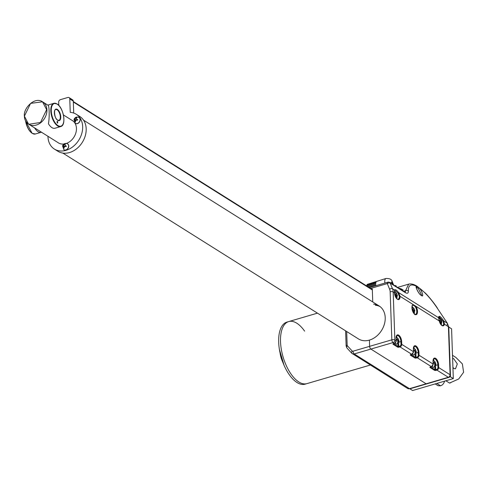 <?xml version="1.0" encoding="UTF-8"?>
<svg xmlns="http://www.w3.org/2000/svg" width="488" height="488" viewBox="0 0 488 488"><rect width="100%" height="100%" fill="white"/><g stroke="black" fill="none" stroke-linecap="round" stroke-linejoin="round"><path stroke-width="0.73" d="M28.664 124.166A13.152 10.193 -57.8 0 0 28.816 124.263A13.152 10.193 -57.8 0 0 40.785 122.665A13.152 10.193 -57.8 0 0 46.921 109.873A13.152 10.193 -57.8 0 0 42.816 101.992A13.152 10.193 -57.8 0 0 42.663 101.901M24.418 116.12L30.591 103.377L42.523 101.809L46.628 109.69L40.492 122.482L28.816 124.263A13.152 10.193 -57.8 0 0 40.785 122.665A13.152 10.193 -57.8 0 0 46.921 109.873A13.152 10.193 -57.8 0 0 42.816 101.992L47.885 105.176M452.602 358.241L453.614 358.601L457.323 363.932L455.505 368.788L453.962 368.556L452.925 367.409M444.586 381.159A17.537 8.339 -106.3 0 1 440.853 385.642A17.537 8.339 -106.3 0 1 440.469 385.733L438.102 385.746L435.186 383.91M440.469 385.733L436.809 383.434M445.873 380.78L449.533 383.074A17.537 8.339 73.7 0 0 449.924 382.982A17.537 8.339 73.7 0 0 450.125 382.915M452.504 355.313L455.89 357.448L462.362 363.902L463.6 372.259L458.732 378.962L449.533 383.074M448.759 327.033L451.577 328.808L453.315 378.596L412.604 390.528L409.883 388.814M450.351 375.912L450.381 376.754L449.668 376.962M453.315 378.596L450.381 376.754M34.563 127.856A12.109 5.758 73.7 0 0 38.058 131.693A12.109 5.758 73.7 0 0 41.083 132.315A12.109 5.758 73.7 0 0 41.437 132.181L33.879 127.441M63.202 123.684A12.109 5.758 -106.3 0 1 60.695 126.563L54.961 128.246A12.109 5.758 -106.3 0 1 51.935 127.63A12.109 5.758 -106.3 0 1 48.44 123.793C49.721 116.827 49.27 104.054 47.793 105.133A12.109 5.758 -106.3 0 1 48.147 105.005L53.887 103.322A12.109 5.758 -106.3 0 1 56.907 103.938M57.73 121.591L57.602 123.153L57.303 121.713L57.73 121.591L57.316 121.469M57.303 121.713L57.352 121.396M57.492 121.457L57.188 121.555M57.694 123.067L57.541 122.36L57.511 123.116M57.377 122.714L57.541 122.36M57.669 122.323L57.639 121.536L57.535 122.36M57.303 121.811L57.639 121.536M420.961 295.161A0.549 0.427 122.2 0 1 421.138 295.209L421.803 295.472L418.283 288.402L418.795 287.7C421.748 289.781 424.493 298.272 421.278 295.374C419.033 294.837 414.202 285.041 416.905 286.511L418.795 287.7C424.877 292.056 431.075 298.93 437.388 308.318L447.27 323.087L437.388 308.318M418.283 288.402L416.362 287.359M405.29 292.214L405.571 290.714L408.676 284.144M403.661 291.275L405.571 290.714A2.19 1.867 -3.7 0 1 408.346 291.141C408.395 293.343 407.321 293.8 405.131 292.519L390.174 283.113L392.505 288.75L394.572 290.049C395.201 289.134 396.555 289.988 398.647 292.611L400.069 296.32A5.203 2.477 -106.3 0 1 397.452 299.29A5.203 2.477 -106.3 0 1 394.499 292.818L394.572 290.049A0.549 0.506 -162.5 0 1 394.664 290.506L394.664 290.47M416.593 287.341A0.549 0.506 95.7 0 0 416.905 286.511C411.024 283.43 408.175 284.968 408.346 291.141M415.264 306.732L414.111 305.573L413.013 305.317A4.66 2.214 73.7 0 0 412.958 305.329C410.255 303.64 414.275 317.194 415.581 314.272A4.66 2.214 73.7 0 0 416.758 311.314A4.66 2.214 73.7 0 0 415.264 306.732L415.843 306.238A5.203 2.477 -106.3 0 1 417.002 313.998A5.203 2.477 -106.3 0 1 412.671 311.277A5.203 2.477 -106.3 0 1 413.324 304.652L439.267 320.964L438.529 317.682C438.785 315.138 440.548 316.242 443.824 321.006L444.44 324.215A0.549 0.372 -166.8 0 0 443.702 323.989L443.122 321.287L439.554 317.212L438.602 316.901L438.639 317.859A0.549 0.415 167.1 0 0 438.529 317.682L398.647 292.611L398.019 293.111L395.634 290.763L394.365 290.817M373.595 304.158A19.453 15.073 122.2 0 1 379.145 305.97A19.453 15.073 122.2 0 1 384.385 324.154A19.453 15.073 122.2 0 1 369.41 340.112L369.63 346.34A2.19 1.043 73.7 0 0 370.874 349.066A2.19 1.043 -106.3 0 1 369.63 346.34L391.834 339.831L390.156 291.793A8.766 6.795 -57.8 0 0 389.613 289.201A2.19 1.214 -22.5 0 1 392.505 288.75A10.962 8.491 122.2 0 1 393.182 291.989L394.585 292.934C395.951 297.802 397.134 299.882 398.135 299.162A4.66 2.214 73.7 0 0 399.318 296.271L398.019 293.111M410.005 388.784L407.608 388.466A3.288 2.55 -57.8 0 0 409.462 388.674A2.19 1.043 -106.3 0 0 410.005 388.784L426.658 383.904A2.19 1.043 -106.3 0 1 426.115 383.794L370.874 349.066L426.115 383.794A2.19 1.043 73.7 0 0 426.658 383.904L448.868 377.401A2.19 1.043 -106.3 0 1 448.32 377.285L436.912 370.118L435.985 370.386A1.098 0.458 -2 0 1 434.479 370.288L430.08 367.525A1.098 0.458 -2 0 1 430.416 366.885L431.343 366.616L417.27 357.765L416.343 358.04A1.098 0.458 -2 0 1 414.83 357.942L410.432 355.179A1.098 0.458 -2 0 1 410.774 354.538L411.695 354.264L399.965 346.895L399.044 347.163A1.098 0.458 -2 0 1 397.531 347.066L393.133 344.302A1.098 0.458 -2 0 1 393.474 343.662L394.395 343.393L393.078 342.564L354.221 353.946L409.462 388.674L448.32 377.285A2.19 1.696 -57.8 0 0 450.101 374.754L448.423 326.716L444.44 324.215A5.203 2.477 -106.3 0 1 441.957 325.563A5.203 2.477 -106.3 0 1 439.267 320.964L439.279 321.012M380.006 306.562A19.453 15.073 -57.8 0 0 375.357 305.268M372.753 301.95L372.301 288.963L371.722 289.134M448.716 327.009A2.19 0.952 176 0 0 448.746 326.82A2.19 0.952 176 0 0 448.405 326.356L447.154 323.099L443.824 321.006L443.122 321.287M446.959 324.776L447.789 324.233M447.27 323.087L448.765 327.18A2.19 0.915 178 0 0 448.423 326.716A10.962 8.491 -57.8 0 0 448.405 326.356M389.613 289.201L387.283 283.571A2.19 1.214 -22.5 0 1 390.174 283.113A2.19 1.696 122.2 0 0 389.625 282.448L404.582 291.854A2.19 1.696 122.2 0 1 405.131 292.519M399.318 296.271L400.069 296.32L413.324 304.652A0.549 0.482 76.5 0 1 413.013 305.317M438.62 318.054A0.549 0.415 167.1 0 0 438.639 317.859L439.34 320.97C440.987 324.721 442.085 326.21 442.64 325.435A4.66 2.214 73.7 0 0 443.702 323.989M291.043 374.052A32.33 15.372 73.7 0 0 306.921 383.623A32.33 15.372 -106.3 0 1 291.043 374.052A32.33 15.372 -106.3 0 1 280.545 342.18A32.33 15.372 -106.3 0 1 288.737 321.568A32.33 15.372 73.7 0 0 280.545 342.18A32.33 15.372 73.7 0 0 291.043 374.052M370.337 365.042L305.067 384.166A32.33 15.372 -106.3 0 1 289.195 374.595A32.33 15.372 -106.3 0 1 278.697 342.722A32.33 15.372 -106.3 0 1 286.889 322.11L288.737 321.568A32.33 15.372 -106.3 0 1 304.616 331.139M398.635 288.115A34.52 16.415 -106.3 0 1 403.222 290.024M346.681 331.511L347.157 345.211A1.098 0.848 -57.8 0 0 347.365 345.754L352.22 351.037A1.098 0.848 -57.8 0 0 352.976 351.22L369.63 346.34L369.41 340.112A19.453 15.073 -57.8 0 1 358.442 338.91L62.824 153.079M58.792 105.396L58.676 102.175A2.19 1.696 122.2 0 1 60.457 99.643L67.862 97.472A2.19 1.696 122.2 0 1 69.095 97.612A2.19 1.696 122.2 0 1 69.778 98.924L70.248 112.356A20.551 15.927 122.2 0 1 76.25 114.271L79.77 116.486A20.551 15.927 122.2 0 1 85.302 135.694A20.551 15.927 122.2 0 1 69.485 152.555A20.551 15.927 122.2 0 1 57.901 151.28L54.382 149.066A20.551 15.927 122.2 0 1 47.958 136.292M76.25 114.271A20.551 15.927 122.2 0 1 81.783 133.48A20.551 15.927 122.2 0 1 65.965 150.341A20.551 15.927 122.2 0 1 54.382 149.066M63.922 144.015A13.176 10.211 122.2 0 1 58.304 142.825A13.176 10.211 122.2 0 1 57.761 142.453M71.76 120.188A13.176 10.211 122.2 0 1 72.328 120.512A13.176 10.211 122.2 0 1 74.255 122.213M74.737 122.854A13.176 10.211 122.2 0 1 66.386 143.435M69.095 97.612L72.614 99.82A2.19 1.696 122.2 0 1 73.298 101.138L73.712 113.057M373.893 285.437A3.013 1.433 73.7 0 0 373.936 286.279M375.742 285.041A3.013 1.433 73.7 0 0 375.784 285.736M370.209 286.279A3.013 1.433 73.7 0 0 370.233 287.365M372.051 285.852A3.013 1.433 73.7 0 0 372.082 286.822M366.61 285.919A4.66 2.214 73.7 0 1 367.311 284.437A4.66 2.214 73.7 0 1 367.696 284.223L368.617 283.937A4.679 2.226 -106.3 0 0 368.58 283.949L369.495 283.656A4.697 2.233 -106.3 0 1 369.538 283.644L370.459 283.357A4.715 2.245 -106.3 0 1 370.502 283.345M370.459 283.357A4.715 2.245 -106.3 0 0 370.416 283.369L371.331 283.083A4.734 2.251 -106.3 0 1 371.38 283.064L372.295 282.778A4.752 2.263 -106.3 0 1 372.344 282.759M372.295 282.778A4.752 2.263 -106.3 0 0 372.252 282.79L373.168 282.503A4.77 2.269 -106.3 0 1 373.216 282.485L374.137 282.198A4.795 2.281 -106.3 0 0 374.089 282.216L375.004 281.924A4.813 2.288 -106.3 0 1 375.058 281.905L375.974 281.619A4.831 2.3 -106.3 0 0 375.925 281.637L376.84 281.35A4.849 2.306 -106.3 0 1 376.895 281.326L386.02 278.459C389.65 278.386 391.693 279.362 392.145 281.387A4.929 0.884 158 0 1 391.736 282.009L392.547 284.291M371.264 287.06A4.752 2.263 -106.3 0 1 371.612 283.327L372.527 283.04A4.77 2.269 -106.3 0 0 372.179 286.791M369.434 287.597A4.715 2.245 -106.3 0 1 369.776 283.906L370.691 283.619A4.734 2.251 -106.3 0 0 370.349 287.328M374.93 285.986A4.831 2.3 -106.3 0 1 375.284 282.174L376.199 281.887A4.849 2.306 -106.3 0 0 375.845 285.718M373.1 286.523A4.795 2.281 -106.3 0 1 373.448 282.753L374.363 282.461A4.813 2.288 -106.3 0 0 374.015 286.255M367.446 286.45A4.679 2.226 -106.3 0 1 367.94 284.486L368.855 284.193A4.697 2.233 -106.3 0 0 368.397 287.048M394.749 285.675A5.478 0.982 158 0 1 396.018 285.809A5.478 0.982 158 0 1 395.768 286.316M368.397 285.626L367.94 284.486M373.9 283.87L373.448 282.753M375.73 283.284L375.284 282.174M370.233 285.041L369.776 283.906M372.063 284.455L371.612 283.327M63.952 149.761A3.453 2.678 -57.8 0 0 64.007 149.798A3.453 2.678 -57.8 0 0 68.582 147.284A3.453 2.678 -57.8 0 0 67.686 143.954A3.453 2.678 -57.8 0 0 67.625 143.917M62.751 145.766L64.934 143.942L65.374 144.003L64.928 144.661L65.477 145.814L66.331 146.04L66.173 146.553L65.313 146.327L64.123 147.224L64.074 148.126L63.641 148.059L63.69 147.156L62.751 145.766M66.228 146.357L65.178 145.698L66.246 146.302M64.361 146.699L63.147 146.004M65.16 144.271L64.934 143.942M64.733 146.4L62.842 145.509M64.074 148.077L63.641 148.059M65.752 146.058A1.098 0.848 122.2 0 1 65.398 146.345M75.39 123.366A3.453 2.678 -57.8 0 0 75.445 123.409A3.453 2.678 -57.8 0 0 80.02 120.896A3.453 2.678 -57.8 0 0 79.123 117.559A3.453 2.678 -57.8 0 0 79.062 117.523M74.188 119.377L76.372 117.547L76.805 117.614L76.366 118.273L76.909 119.426L77.769 119.651L77.61 120.158L76.75 119.938L75.561 120.829L75.512 121.732L75.079 121.671L75.128 120.762L74.188 119.377M77.665 119.969L76.616 119.31L77.683 119.914M75.799 120.304L74.579 119.609M76.598 117.882L76.372 117.547M76.165 120.011L74.274 119.121M75.512 121.683L75.079 121.671M77.189 119.67A1.098 0.848 122.2 0 1 76.829 119.957M431.935 366.445A3.453 1.641 73.7 0 0 433.545 367.354A3.453 1.641 73.7 0 0 433.637 367.324M435.741 364.042L434.906 365.518L434.613 365.335L434.893 364.481L433.503 362.431L434.259 362.621L434.808 361.992L434.472 361.327L435.863 363.914L435.875 364.414L435.534 363.969L434.912 364.146M433.521 362.84L434.595 362.657L433.612 362.944M434.832 363.804L435.723 363.542L435.863 363.914L434.893 364.042M397.214 295.508L396.378 296.985L396.085 296.796L396.366 295.948L394.975 293.898L395.731 294.087L396.28 293.459L395.945 292.788L397.336 295.38L397.348 295.874L397.006 295.429L396.384 295.612M394.993 294.301L396.067 294.124L395.085 294.41M396.305 295.271L397.195 295.008L397.336 295.38L396.366 295.508M414.66 310.612L413.824 312.088L413.531 311.905L413.818 311.057L412.421 309.002L413.177 309.191L413.726 308.569L413.391 307.897L414.782 310.484L414.8 310.984L414.452 310.539L413.83 310.722M414.8 310.734L413.818 313.204M412.439 309.41L413.519 309.227L412.537 309.52M413.751 310.374L414.641 310.112L414.782 310.484L413.812 310.612M441.719 321.781L440.89 323.257L440.591 323.074L440.877 322.22L439.481 320.171L440.237 320.36L440.792 319.731L440.457 319.067L441.841 321.653L441.86 322.153L441.512 321.702L440.89 321.885M441.86 321.903L440.884 324.368M439.499 320.573L440.579 320.396L439.596 320.683M440.81 321.543L441.701 321.281L441.841 321.653L440.877 321.781M394.987 343.223A3.453 1.641 73.7 0 0 396.598 344.131A3.453 1.641 73.7 0 0 396.689 344.095M398.794 340.819L397.964 342.295L397.665 342.112L397.952 341.258L396.555 339.209L397.311 339.398L397.866 338.77L397.525 338.105L398.916 340.691L398.934 341.191L398.586 340.74L397.964 340.923M396.573 339.611L397.653 339.435L396.671 339.721M397.885 340.581L398.775 340.319L398.916 340.691L397.952 340.819M412.287 354.099A3.453 1.641 73.7 0 0 413.897 355.008A3.453 1.641 73.7 0 0 413.989 354.971M416.093 351.689L415.264 353.166L414.965 352.983L415.251 352.135L413.855 350.079L414.611 350.274L415.166 349.646L414.83 348.975L416.215 351.567L416.233 352.061L415.886 351.616L415.264 351.799M416.233 351.811L414.086 354.953A3.453 1.641 -106.3 0 1 412.439 354.001M413.873 350.488L414.952 350.311L413.97 350.597M415.184 351.458L416.081 351.195L416.215 351.567L415.251 351.695M42.816 101.992L42.523 101.809C34.538 96.142 23.034 108.757 24.4 116.162C24.418 119.407 25.797 122.043 28.524 124.08L24.424 116.199M25.76 121.177A12.109 5.758 73.7 0 0 32.324 133.376A12.109 5.758 73.7 0 0 35.343 133.993L32.141 133.358L25.522 120.731M31.677 132.919A11.779 5.6 -106.3 0 1 25.577 120.847M57.755 120.292A5.972 2.843 -106.3 0 1 54.369 112.856A5.972 2.843 -106.3 0 1 57.377 109.434A5.972 2.843 -106.3 0 1 60.762 116.87A5.972 2.843 -106.3 0 1 57.755 120.292M57.749 120.225A5.643 2.684 73.7 0 0 58.877 120.359A5.643 2.684 73.7 0 0 60.177 115.534A5.643 2.684 73.7 0 0 57.108 109.812A5.643 2.684 73.7 0 0 55.705 109.526A5.643 2.684 73.7 0 0 54.625 110.642M57.675 125.947A12.109 5.758 -106.3 0 1 51.1 113.68A12.109 5.758 -106.3 0 1 53.887 103.322L57.09 103.962C63.556 107.482 66.661 125.428 60.695 126.563A12.109 5.758 -106.3 0 1 57.675 125.947M57.194 104.157A11.779 5.6 73.7 0 0 51.264 110.898A11.779 5.6 73.7 0 0 57.944 125.569A11.779 5.6 73.7 0 0 63.873 118.828A11.779 5.6 73.7 0 0 57.194 104.157M416.386 287.341C415.093 285.651 418.716 294.471 421.138 295.209L421.138 295.209A0.549 0.427 122.2 0 1 421.278 295.374M394.572 291.281A4.66 2.214 -106.3 0 1 395.597 292.44M397.006 297.247A4.66 2.214 -106.3 0 1 396.823 298.601M412.165 306.513A4.66 2.214 -106.3 0 1 413.043 307.55M414.452 312.357A4.66 2.214 -106.3 0 1 414.275 313.705M438.553 317.249A4.66 2.214 -106.3 0 1 438.871 317.413A4.66 2.214 -106.3 0 1 440.103 318.719M441.512 323.52A4.66 2.214 -106.3 0 1 441.335 324.874M390.156 291.793A2.19 0.915 -2 0 1 393.182 291.989L394.859 340.026L396.177 340.856L396.079 338.117A5.203 2.477 -106.3 0 1 398.702 335.14A5.203 2.477 -106.3 0 1 401.655 341.618L400.898 341.57A4.66 2.214 73.7 0 0 398.257 335.775A4.66 2.214 73.7 0 0 397.098 335.537L396.091 338.355M401.655 341.618L401.746 344.357L413.476 351.732L413.379 348.993A5.203 2.477 -106.3 0 1 416.002 346.01A5.203 2.477 -106.3 0 1 418.954 352.495L418.198 352.446A4.66 2.214 73.7 0 0 415.556 346.645A4.66 2.214 73.7 0 0 414.397 346.407L413.391 349.231M418.954 352.495L419.046 355.233L433.124 364.079L433.027 361.34A5.203 2.477 -106.3 0 1 435.65 358.363A5.203 2.477 -106.3 0 1 438.596 364.841L437.84 364.792A4.66 2.214 73.7 0 0 435.204 358.997A4.66 2.214 73.7 0 0 434.039 358.759L433.033 361.577M417.685 286.791A2.19 1.696 -57.8 0 0 417.283 286.401L417.283 286.401C414.153 284.309 411.262 283.565 408.621 284.156L397.513 287.414M438.596 364.841L438.694 367.58L450.101 374.754A2.19 0.915 178 0 1 450.442 375.217L448.765 327.18M389.625 282.448A2.19 2.19 0 0 0 387.838 282.204A2.19 1.043 -106.3 0 0 387.283 283.571L370.63 288.451M416.038 353.08L418.198 352.446L418.295 355.185A1.641 1.275 -57.8 0 1 416.959 357.082L416.032 357.356L416.343 358.04M413.598 347.59A4.66 2.214 -106.3 0 1 414.483 348.627M415.892 353.422L416.032 357.356L415.276 357.308L415.172 354.355M410.774 354.538L415.276 357.308A0.549 0.427 122.2 0 1 414.83 357.942M398.739 342.204L400.898 341.57L400.996 344.308A1.641 1.275 -57.8 0 1 399.66 346.212L398.733 346.48L399.044 347.163M396.299 336.714A4.66 2.214 -106.3 0 1 397.177 337.757M398.592 342.545L398.733 346.48L397.976 346.431L397.873 343.485M393.609 343.686L397.976 346.431A0.549 0.427 122.2 0 1 397.531 347.066M435.686 365.427L437.84 364.792L437.937 367.531A1.641 1.275 -57.8 0 1 436.601 369.434L435.68 369.703L435.985 370.386M433.246 359.937A4.66 2.214 -106.3 0 1 434.125 360.98M435.54 365.768L435.68 369.703L434.924 369.654L434.82 366.708M430.416 366.885L434.924 369.654A0.549 0.427 122.2 0 1 434.479 370.288M393.474 343.662L394.395 343.393A2.19 1.696 -57.8 0 0 396.177 340.856L396.171 341.106M394.859 340.026A2.19 1.696 122.2 0 1 393.078 342.564A2.19 1.043 73.7 0 1 391.834 339.831A2.19 0.915 -2 0 1 394.859 340.026M411.006 354.465L411.695 354.264A2.19 1.696 -57.8 0 0 413.476 351.732L413.47 351.982M400.996 344.308L401.746 344.357A2.19 1.696 122.2 0 1 399.965 346.895L399.66 346.212M430.654 366.817L431.343 366.616A2.19 1.696 -57.8 0 0 433.124 364.079L433.118 364.329M418.295 355.185L419.046 355.233A2.19 1.696 122.2 0 1 417.27 357.765L416.959 357.082M437.937 367.531L438.694 367.58A2.19 1.696 122.2 0 1 436.912 370.118L436.601 369.434M394.664 290.506L394.511 293.056M433.027 361.34L433.21 364.194L431.587 366.525M413.379 348.993L413.562 351.848L411.939 354.178M396.079 338.117L396.262 340.972L394.639 343.302M393.578 343.698A0.549 0.427 122.2 0 1 393.133 344.302M430.526 366.921A0.549 0.427 122.2 0 1 430.08 367.525M410.878 354.575A0.549 0.427 122.2 0 1 410.432 355.179M280.063 352.909A14.524 6.905 73.7 0 0 282.698 361.919M352.976 351.22A2.19 1.043 -106.3 0 0 354.221 353.946A3.288 2.55 122.2 0 1 352.366 353.745A3.288 2.55 122.2 0 1 351.958 353.404A2.19 1.354 137.4 0 1 351.781 353.257L407.608 388.466M347.157 345.211A2.19 0.915 178 0 0 346.138 346.022L345.608 330.84M347.365 345.754A2.19 1.354 137.4 0 0 346.925 347.975A2.19 1.354 137.4 0 0 347.096 348.121M352.22 351.037A2.19 1.354 137.4 0 0 351.781 353.257L346.925 347.975L346.138 346.022M73.328 102.004L372.332 289.964M73.298 101.138L69.778 98.924M384.94 283.052A5.039 2.397 -106.3 0 1 385.605 278.691A5.039 2.397 -106.3 0 1 386.02 278.459M392.694 284.382L391.736 282.009M390.37 282.918A4.929 0.884 -22 0 0 391.657 282.082M67.686 143.954L67.564 143.881A3.453 2.678 122.2 0 1 68.466 147.211A3.453 2.678 122.2 0 1 63.891 149.724L64.007 149.798M64.495 144.594L64.867 144.826M64.745 146.394L63.306 145.491M64.099 147.413L63.69 147.156M79.123 117.559L79.001 117.486A3.453 2.678 122.2 0 1 79.898 120.823A3.453 2.678 122.2 0 1 75.329 123.336L75.445 123.409M75.933 118.206L76.299 118.438M76.183 120.005L74.743 119.096M75.536 121.024L75.128 120.762M433.545 367.354L433.728 367.299A3.453 1.641 -106.3 0 1 432.087 366.354M435.186 364.67L434.826 364.774M396.659 296.131L396.299 296.24M414.111 311.24L413.745 311.344M441.17 322.403L440.81 322.513M396.598 344.131L396.787 344.077A3.453 1.641 -106.3 0 1 395.14 343.131M398.245 341.441L397.885 341.551M415.544 352.318L415.184 352.428M28.816 124.263L33.916 127.466M41.425 132.187L58.871 143.155M63.41 114.936L72.871 120.884M449.924 382.982L450.778 382.732M439.999 385.892L440.853 385.642M41.083 132.315L35.343 133.993M58.877 120.359L57.657 120.091C54.388 119.078 53.668 108.812 55.705 109.526M57.462 122.336L57.005 122.476M57.431 121.451L56.968 121.585M404.582 291.854L405.131 292.281M417.283 286.401L425.365 293.123C426.732 294.307 433.68 302.206 437.498 308.3M448.868 377.401A2.19 2.19 0 0 0 450.442 375.217M369.325 287.627L387.838 282.204M317.468 313.15L288.737 321.568M284.053 365.28L279.386 349.347M83.533 120.146L379.145 305.97M73.316 101.553L372.32 289.512M396.378 286.7L396.018 285.809M392.145 281.387L393.584 284.943M67.564 143.881C65.252 142.923 63.58 143.594 62.549 145.894L63.891 149.724M79.001 117.486C76.689 116.534 75.018 117.205 73.987 119.505L75.329 123.336M433.728 367.299L435.882 364.396M433.137 360.608L434.954 361.681L435.857 363.847M396.372 298.095L397.354 295.862M394.56 292.062L396.427 293.148L397.33 295.313M412.055 307.178L413.873 308.251L414.776 310.417M438.736 318.298L440.932 319.42L441.841 321.586M396.787 344.077L398.934 341.173M396.189 337.379L398.007 338.459L398.916 340.624M413.488 348.255L415.306 349.329L416.215 351.494"/></g></svg>
